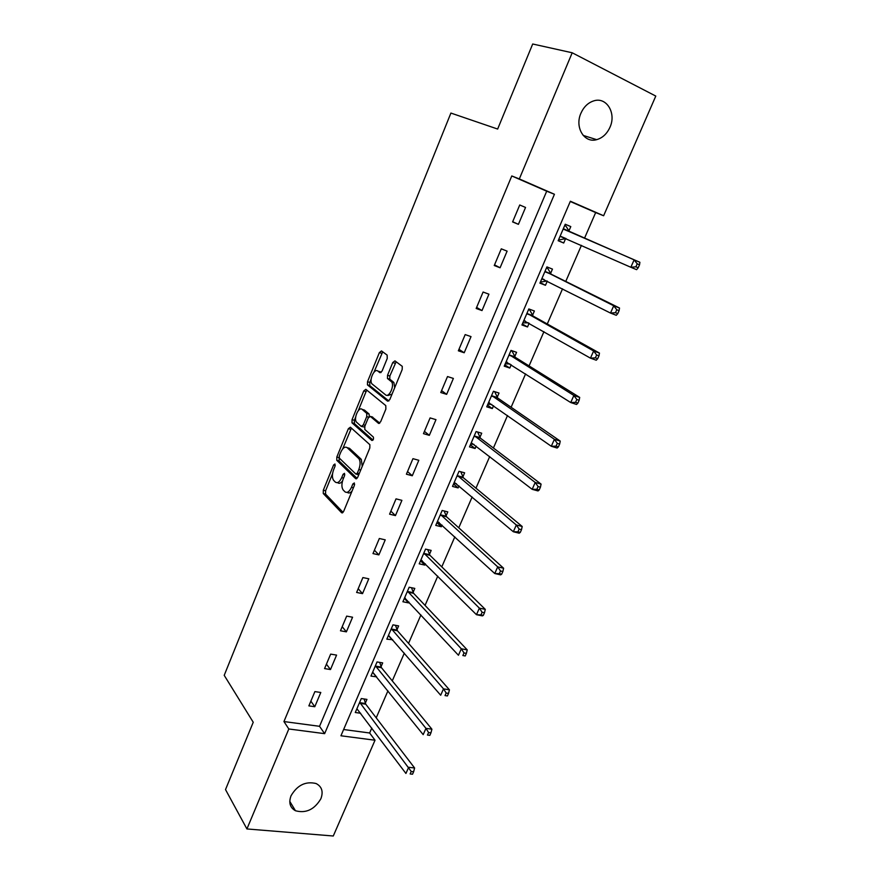<?xml version="1.0" encoding="UTF-8"?>
<svg xmlns="http://www.w3.org/2000/svg" width="880" height="880" viewBox="0 0 880 880"><rect width="100%" height="100%" fill="white"/><g stroke="black" fill="none" stroke-linecap="round" stroke-linejoin="round"><path stroke-width="1.32" d="M334.972 464.002L333.586 464.981L323.312 490.193L323.279 493.537L341.605 512.732L343.651 511.39L354.376 485.419L354.332 482.955L352.869 483.945L351.483 487.311C349.316 491.843 347.116 493.317 344.883 491.733L343.101 489.896C341.484 487.289 341.517 483.681 343.167 479.072L344.531 475.739L344.498 473.33L343.079 474.309L341.715 477.631C339.592 482.108 337.447 483.582 335.291 482.053L333.553 480.282C331.991 477.741 332.024 474.199 333.652 469.645L334.994 466.367L334.972 464.002M609.939 127.325C606.947 133.848 602.514 137.962 596.662 139.656C584.298 143.418 574.464 127.259 580.943 113.19C583.825 106.799 588.104 102.696 593.791 100.87C606.617 96.591 616.572 113.311 609.939 127.325M320.881 798.743C314.435 809.567 305.965 813.56 295.46 810.744C290.004 807.675 288.519 802.692 291.027 795.795C297.319 785.103 305.679 781.022 316.107 783.541C321.893 786.588 323.488 791.659 320.881 798.743M387.244 358.446L387.134 355.102L381.491 350.933L379.379 352.605L367.521 381.711L367.444 384.868L387.607 401.181L389.796 399.586L402.182 369.556L402.27 366.344L394.944 360.877L392.755 362.549L387.53 375.276L387.453 378.477L391.589 381.854C394.768 385.693 388.982 398.079 385.55 394.834L371.91 383.812C368.841 380.182 374.385 367.994 377.751 371.019L379.94 372.713L382.074 371.074L387.244 358.446M246.917 828.949L225.511 789.58L253.242 722.26L224.213 675.334L450.901 113.069L497.651 129.052L532.697 44L572.198 52.778L655.787 96.074L603.625 215.754L570.372 201.234L340.934 735.779L375.023 740.223L333.278 836L246.917 828.949L288.816 728.981L324.632 733.656L554.433 194.271L519.321 178.937L572.198 52.778M283.943 721.556L319.539 726.308L546.7 191.202L511.786 175.956L283.943 721.556L288.816 728.981M511.786 175.956L519.321 178.937M350.394 427.207L348.37 428.692L336.82 457.039L336.776 460.328L355.652 478.654L357.753 477.235L369.809 448.019L369.853 444.675L350.394 427.207M352.066 419.617L363.77 390.896L365.838 389.323L385.781 405.603L385.88 409.057L380.644 421.773L378.477 423.324L370.359 416.405L368.247 417.934L364.859 426.206L364.804 429.484L373.384 437.085C373.758 439.186 373.252 440.308 371.855 440.473L352.011 422.84L352.066 419.617L354.354 420.277L355.696 417.01M314.787 706.728L320.793 692.483L314.886 691.603L308.869 705.881L314.787 706.728L310.86 701.151M330.484 669.548L336.578 655.105L330.66 654.115L324.566 668.591L330.484 669.548L326.425 664.18M346.39 631.851L352.572 617.221L346.665 616.11L340.483 630.784L346.39 631.851L342.199 626.703M362.527 593.637L368.786 578.798L362.89 577.566L356.62 592.449L362.527 593.637L358.193 588.709M378.884 554.895L385.231 539.847L379.335 538.494L372.988 553.586L378.884 554.895L374.407 550.198M395.461 515.603L401.907 500.346L396.022 498.861L389.576 514.173L395.461 515.603L390.852 511.137M412.291 475.761L418.814 460.284L412.94 458.678L406.406 474.199L412.291 475.761L407.528 471.537M429.341 435.347L435.974 419.65L430.1 417.912L423.467 433.653L429.341 435.347L424.435 431.376M446.655 394.35L453.376 378.433L447.513 376.552L440.781 392.524L446.655 394.35L441.584 390.643M464.2 352.77L471.02 336.611L465.179 334.598L458.348 350.801L464.2 352.77L458.975 349.327M482.009 310.574L488.928 294.184L483.098 292.028L476.168 308.473L482.009 310.574L476.619 307.406M500.082 267.773L507.111 251.141L501.281 248.831L494.252 265.518L500.082 267.773L494.527 264.88M518.419 224.334L525.547 207.449L519.739 204.985L512.6 221.925L518.419 224.334L512.688 221.738M343.618 729.52L369.644 732.996L371.789 728.057M376.211 717.849L387.937 690.866M392.271 680.878L404.316 653.158M408.551 643.39L420.915 614.933M425.062 605.396L437.756 576.158M441.793 566.863L454.828 536.855M458.755 527.802L472.142 496.98M475.959 488.18L489.709 456.544M493.416 448.008L507.518 415.514M511.115 407.253L525.591 373.901M529.067 365.915L543.939 331.672M547.283 323.972L562.54 288.827M565.763 281.424L581.427 245.344M584.507 238.249L595.661 212.575L570.262 201.487M365.321 703.153L366.949 699.402L361.284 698.555L355.289 712.503L360.668 713.262M381.04 666.71L382.679 662.893L377.036 661.947L370.953 676.082L376.662 676.863M396.968 629.772L398.629 625.911L392.986 624.844L386.826 639.166L392.678 639.705M413.105 592.328L414.799 588.412L409.156 587.235L402.908 601.755L408.551 602.899L408.925 602.041M429.473 554.378L431.178 550.407L425.546 549.109L419.221 563.838L424.853 565.092L425.381 563.849M446.061 515.9L447.788 511.885L442.167 510.466L435.754 525.393L441.375 526.757L442.079 525.14M462.869 476.894L464.629 472.813L459.019 471.284L452.507 486.42L458.128 487.905L458.997 485.892M479.919 437.349L481.712 433.213L476.102 431.552L469.502 446.897L475.112 448.514L476.157 446.083M497.211 397.243L499.026 393.052L493.438 391.259L486.739 406.824L492.338 408.562L493.559 405.713M514.745 356.576L516.582 352.319L511.005 350.394L504.218 366.179L509.795 368.049L511.214 364.771M532.532 315.315L534.391 311.003L528.825 308.946L521.939 324.962L527.516 326.964L529.122 323.246M550.572 273.482L552.464 269.104L546.909 266.904L539.924 283.151L545.479 285.296L547.283 281.105M568.876 231.033L570.79 226.589L565.246 224.246L558.162 240.724L563.706 243.012L565.609 238.59M595.661 212.575L603.625 215.754M369.644 732.996L375.023 740.223M319.539 726.308L324.632 733.656M546.7 191.202L554.433 194.271M376.607 676.995L372.867 672.353M392.469 640.189L388.41 635.492M408.551 602.899L404.36 598.389M424.853 565.092L420.53 560.78M441.375 526.757L436.931 522.665M458.128 487.905L453.541 484.022M475.112 448.514L470.393 444.84M492.338 408.562L487.465 405.119M509.795 368.049L504.79 364.848M527.516 326.964L522.357 324.005M545.479 285.296L540.166 282.568M563.706 243.012L558.239 240.559M337.524 482.614L337.601 482.636C339.042 483.879 340.681 483.351 342.507 481.03M347.237 492.327C348.656 493.559 350.273 493.108 352.088 490.963M332.552 473.726L325.6 490.765L325.578 494.098L343.079 512.38M336.82 457.039L339.097 457.644L339.152 461.021L357.071 478.357M351.417 428.12L342.65 448.976M339.317 455.774L339.339 458.139L355.894 474.067L357.357 473.077L358.831 469.502C360.481 464.926 360.525 461.34 358.941 458.733L347.182 447.689C344.971 446.292 342.826 447.821 340.736 452.298L339.317 455.774M356.378 474.199L358.754 474.793M362.241 466.356L361.284 459.36L358.611 458.37M347.49 447.777L349.481 448.316L360.943 458.997M358.314 410.597L366.058 391.589L363.77 390.896M366.949 390.225L366.058 391.589M379.775 423.104L372.119 416.911M372.999 440.066L354.42 423.621L352.121 422.972M362.142 409.398C358.82 406.142 353.331 418.506 356.477 422.125L361.251 426.393L363.341 424.875L366.718 416.625L366.784 413.38L362.142 409.398L364.441 410.069L363 409.651M361.834 426.558L364.595 427.02M369.303 416.449L369.094 414.051L366.641 413.237M364.441 410.069L368.962 413.908M354.354 420.277L354.42 423.621M378.829 371.36L381.084 372.537M387.882 395.538L392.04 394.141M394.68 387.728L393.921 382.58L391.094 381.337M396.143 361.757L389.851 376.002L389.785 379.192L393.426 382.063M371.14 379.148L369.809 382.404L369.732 385.561L388.85 400.994M382.701 351.824L373.956 372.229M356.906 708.741L405.922 773.465L408.672 767.283L414.612 767.987L365.75 704.187L364.122 698.973M411.246 771.474L410.146 773.949L412.533 774.224L413.633 771.749L411.246 771.474L359.667 702.317M412.533 774.224L410.146 773.949M414.612 767.987L413.633 771.749M372.592 672.276L423.181 734.635L425.964 728.354L431.904 729.19L381.48 667.722L379.731 662.398M428.582 732.534L427.46 735.053L429.836 735.372L430.958 732.864L428.582 732.534L425.964 728.354L375.386 665.764M429.836 735.372L427.46 735.053M431.904 729.19L430.958 732.864M388.487 635.316L440.682 695.233L443.509 688.864L449.438 689.821L397.43 630.762L395.527 625.317M446.16 693.033L445.027 695.585L447.403 695.959L448.536 693.418L446.16 693.033L443.509 688.864L391.325 628.716M447.403 695.959L445.027 695.585M449.438 689.821L448.536 693.418M404.547 597.96L405.251 598.092M404.591 597.85L458.447 655.259L461.318 648.802L467.236 649.88L413.578 593.296L411.532 587.73M464.002 652.949L462.858 655.534L465.223 655.963L466.378 653.378L464.002 652.949L461.318 648.802L407.473 591.162M465.223 655.963L462.858 655.534M467.236 649.88L466.378 653.378M420.761 560.263L422.07 560.549M420.926 559.878L476.465 614.691L479.38 608.135L485.287 609.356L429.957 555.313L427.735 549.615M482.119 612.271L480.942 614.9L483.307 615.384L484.484 612.755L482.119 612.271L479.38 608.135L423.841 553.091M483.307 615.384L482.372 615.89L476.465 614.691L480.942 614.9M485.287 609.356L484.484 612.755M437.184 522.049L439.109 522.423M437.481 521.378L494.758 573.529L497.717 566.874L503.613 568.227L446.567 516.813L444.147 510.961M500.489 570.988L499.301 573.661L501.666 574.189L502.854 571.527L500.489 570.988L497.717 566.874L440.44 514.503M501.666 574.189L500.654 574.86L494.758 573.529L499.301 573.661M503.613 568.227L502.854 571.527M453.849 483.318L456.412 483.714M454.267 482.339L513.326 531.74L516.329 524.986L522.203 526.482L463.397 477.785L460.768 471.757M519.145 529.089L517.935 531.795L520.3 532.389L521.499 529.683L519.145 529.089L516.329 524.986L457.259 475.376M520.3 532.389L519.2 533.214L513.326 531.74L517.935 531.795M522.203 526.482L521.499 529.683M470.734 444.048L473.99 444.411M471.284 442.761L532.169 489.324L535.216 482.471L541.079 484.099L480.469 438.207L477.587 431.992M538.076 486.552L536.855 489.302L539.209 489.951L540.43 487.201L538.076 486.552L535.216 482.471L474.32 435.699M539.209 489.951L538.032 490.941L532.169 489.324L536.855 489.302M541.079 484.099L540.43 487.201M487.861 404.228L491.832 404.492M493.394 391.347L494.395 391.567M488.543 402.633L551.298 446.27L554.4 439.307L560.241 441.089L497.783 398.068L494.67 391.754M557.304 443.366L556.061 446.16L558.404 446.864L559.647 444.081L557.304 443.366L554.4 439.307L491.623 395.461M558.404 446.864L557.15 448.03L551.298 446.27L556.061 446.16M560.241 441.089L559.647 444.081M505.219 363.847L509.949 363.968M510.84 350.79L512.116 351.219L510.95 350.515M506.044 361.933L570.724 402.545L573.87 395.472L579.7 397.408L515.328 357.368L512.116 351.219M576.818 399.52L575.564 402.347L577.896 403.117L579.15 400.29L576.818 399.52L573.87 395.472L509.168 354.662M577.896 403.117L576.565 404.459L570.724 402.545L575.564 402.347M579.7 397.408L579.15 400.29M522.83 322.894L528.341 322.806M528.528 309.65L529.793 310.123L528.605 309.463M523.798 320.65L590.458 358.149L593.637 350.966L599.456 353.067L533.137 316.096L529.793 310.123M596.64 354.992L595.364 357.863L597.685 358.699L598.972 355.828L596.64 354.992L593.637 350.966L526.966 313.28M597.685 358.699L596.266 360.217L590.458 358.149L595.364 357.863M599.456 353.067L598.972 355.828M540.694 281.358L541.959 281.853L547.041 280.984M546.469 267.927L547.734 268.422L546.513 267.828M541.805 278.773L610.489 313.06L613.723 305.767L619.52 308.022L551.199 274.219L547.734 268.422M616.77 309.771L615.472 312.686L617.793 313.588L619.091 310.673L616.77 309.771L613.723 305.767L545.017 271.293M617.793 313.588L616.286 315.293L610.489 313.06L615.472 312.686M619.52 308.022L619.091 310.673M558.811 239.239L560.076 239.756L566.038 238.513M564.674 225.599L565.939 226.138L564.674 225.599M560.076 236.291L630.828 267.267L634.128 259.864L639.892 262.284L569.514 231.737L565.939 226.138M637.219 263.835L635.899 266.805L638.209 267.762L639.529 264.803L637.219 263.835L634.128 259.864L563.332 228.701M638.209 267.762L636.603 269.665L630.828 267.267L635.899 266.805M639.892 262.284L639.529 264.803M335.247 465.41L333.586 464.981M354.64 484.385L352.869 483.945M344.795 474.749L343.079 474.309M343.563 478.104L341.715 477.631M353.397 487.795L351.483 487.311M342.397 512.919L341.605 512.732M325.633 494.153L323.334 493.592M325.6 490.765L323.312 490.193M356.367 478.841L355.652 478.654M339.152 461.021L336.853 460.416M350.669 429.33L348.37 428.692M359.26 473.572L357.357 473.077M360.734 470.008L358.831 469.502M349.481 448.316L347.182 447.689M379.06 423.489L378.477 423.324M372.68 417.065L370.359 416.405M365.178 425.403L363.341 424.875M368.632 417.186L366.718 416.625M380.05 371.734L377.751 371.019M389.961 379.39L387.64 378.664M389.851 376.002L387.53 375.276M395.076 363.286L392.755 362.549M369.886 385.726L367.598 385.033M369.809 382.404L367.521 381.711M381.667 353.331L379.379 352.605M365.75 704.187L360.096 703.362M365.42 703.505L359.766 702.669M381.48 667.722L375.826 666.776M381.139 667.04L375.485 666.105M397.43 630.762L391.776 629.706M397.067 630.102L391.424 629.046M413.578 593.296L407.946 592.13L413.567 593.274M413.215 592.658L407.583 591.492M429.957 555.313L424.325 554.037M429.583 554.697L423.951 553.41M446.567 516.813L440.946 515.416M446.182 516.219L440.55 514.811M463.397 477.785L457.787 476.256M463.001 477.202L457.38 475.684M480.469 438.207L474.87 436.557M480.051 437.646L474.452 435.996M489.434 402.82L488.807 402.622M497.783 398.068L492.184 396.297M497.354 397.529L491.755 395.758M507.133 362.175L506.319 361.9M515.328 357.368L509.751 355.465M514.888 356.851L509.311 354.948M525.239 321.035L524.073 320.606M533.137 316.096L527.571 314.05M532.675 315.601L527.109 313.555M544.126 279.521L542.091 278.718M551.199 274.219L545.644 272.03M550.726 273.746L545.171 271.568M565.906 238.535L560.362 236.225M569.514 231.737L563.981 229.416M569.03 231.297L563.486 228.965M596.662 139.656L583.154 135.399M295.46 810.744L289.784 801.372M325.578 494.098L323.279 493.537M339.075 460.922L336.776 460.328M361.284 459.36L358.941 458.733M369.094 414.051L366.784 413.38M354.299 423.489L352.011 422.84M393.921 382.58L391.589 381.854M389.785 379.192L387.453 378.477M369.732 385.561L367.444 384.868M429.902 555.247L424.27 553.971M446.457 516.703L440.836 515.306M463.243 477.62L457.633 476.102M480.26 437.998L474.661 436.348M497.519 397.826L491.931 396.044M515.02 357.082L509.443 355.168M532.774 315.755L527.208 313.709M550.781 273.845L545.226 271.667M569.052 231.33L563.519 229.009"/></g></svg>
